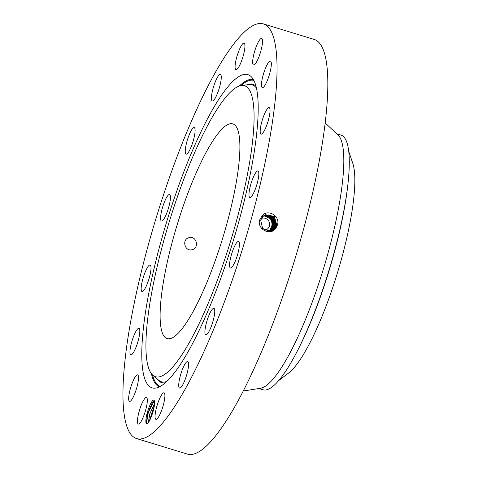 <?xml version="1.0" encoding="UTF-8"?>
<svg xmlns="http://www.w3.org/2000/svg" width="478" height="478" viewBox="0 0 478 478"><rect width="100%" height="100%" fill="white"/><g stroke="black" fill="none" stroke-linecap="round" stroke-linejoin="round"><path stroke-width="0.72" d="M189.276 237.632C181.55 238.94 184.52 251.751 191.965 249.725C199.529 248.458 196.793 235.588 189.276 237.632L189.025 237.691M237.674 173.508A112.27 23.727 -73 0 0 232.81 123.874A112.27 23.727 -73 0 0 194.63 176.436A112.27 23.727 -73 0 0 162.323 288.969A112.27 23.727 -73 0 0 167.186 338.603A112.27 23.727 -73 0 0 205.367 286.041A112.27 23.727 -73 0 0 237.674 173.508M278.692 380.584L288.724 372.948A114.218 24.139 -73 0 0 323.737 312.14A114.218 24.139 -73 0 0 352.782 163.339L348.731 151.395M212.632 292.5A152.147 32.151 -73 0 0 241.456 85.484A152.147 32.151 -73 0 0 187.364 169.983A152.147 32.151 -73 0 0 152.894 375.266A152.147 32.151 -73 0 0 212.632 292.5M261.466 218.41A6.196 6.005 -104.9 0 1 269.443 225.861A6.196 6.005 -104.9 0 1 264.74 230.306M267.883 231.436A8.323 8.066 75.1 0 0 263.653 215.835M258.951 388.518L263.037 389.767A133.183 28.142 -73 0 0 313.024 316.024A133.183 28.142 -73 0 0 346.658 193.913A133.183 28.142 -73 0 0 340.886 135.035L336.799 133.786M272.143 226.548L271.833 226.476C272.597 223.346 271.91 220.597 269.777 218.237L263.742 215.769M268.086 231.46L270.213 229.9L272.251 226.363C273.016 223.238 272.329 220.489 270.195 218.123L263.868 215.674M271.833 226.476L269.706 230.241L272.191 226.387C272.956 223.25 272.275 220.501 270.142 218.141L263.85 215.686M243.266 390.998L260.528 388.267A133.183 28.142 -73 0 0 305.263 320.021A133.183 28.142 -73 0 0 341.184 192.24A133.183 28.142 -73 0 0 337.97 134.874L325.177 122.96M268.224 231.477L270.584 229.804L272.621 226.267C273.386 223.136 272.705 220.388 270.572 218.028L263.97 215.596M268.236 231.477L270.626 229.787L272.663 226.255C273.428 223.124 272.741 220.376 270.608 218.016L263.981 215.59M213.6 297.179A163.769 34.607 -73 0 0 250.699 76.211A163.769 34.607 -73 0 0 186.396 165.298A163.769 34.607 -73 0 0 155.374 388.124A163.769 34.607 -73 0 0 213.6 297.179M268.361 231.489L271.014 229.691L273.052 226.154C273.822 223.023 273.135 220.274 271.002 217.908L264.077 215.524L271.02 217.902C273.159 220.268 273.84 223.017 273.081 226.148L271.044 229.679L268.367 231.495M127.238 342.732A216.803 45.816 -73 0 0 136.636 438.577A216.803 45.816 -73 0 0 210.368 337.068A216.803 45.816 -73 0 0 272.759 119.751A216.803 45.816 -73 0 0 263.36 23.9A216.803 45.816 -73 0 0 189.629 125.409A216.803 45.816 -73 0 0 127.238 342.732M147.475 423.43L148.395 422.444A12.326 2.605 -73 0 0 148.795 421.865A12.326 2.605 -73 0 0 153.414 410.226A12.326 2.605 -73 0 0 154.292 400.552A12.326 2.605 -73 0 0 151.675 401.926A12.326 2.605 -73 0 0 146.483 416.057A12.326 2.605 -73 0 0 147.26 423.574A12.326 2.605 -73 0 0 147.475 423.43L146.388 423.281L147.487 413.846L152.243 402.691L154.041 401.126L154.508 401.233M241.635 45.177A13.874 2.934 -73 0 0 236.09 59.696A13.874 2.934 -73 0 0 235.959 69.663A13.874 2.934 -73 0 0 238.391 67.619A13.874 2.934 -73 0 0 243.935 53.094A13.874 2.934 -73 0 0 244.067 43.128A13.874 2.934 -73 0 0 241.635 45.177M216.624 95.337A13.874 2.934 -73 0 0 220.77 81.953A13.874 2.934 -73 0 0 220.394 74.431A13.874 2.934 -73 0 0 216.05 80.065A13.874 2.934 -73 0 0 211.909 93.455A13.874 2.934 -73 0 0 212.28 100.972A13.874 2.934 -73 0 0 216.624 95.337M192.323 143.747A13.874 2.934 -73 0 0 194.229 127.59A13.874 2.934 -73 0 0 188.027 137.969A13.874 2.934 -73 0 0 186.121 154.131A13.874 2.934 -73 0 0 192.323 143.747M169.188 205.48A13.874 2.934 -73 0 0 169.565 194.51A13.874 2.934 -73 0 0 161.827 210.075A13.874 2.934 -73 0 0 161.456 221.045A13.874 2.934 -73 0 0 169.188 205.48M150.749 271.134A13.874 2.934 -73 0 0 150.146 264.997A13.874 2.934 -73 0 0 145.431 271.492A13.874 2.934 -73 0 0 141.434 285.402A13.874 2.934 -73 0 0 142.038 291.538A13.874 2.934 -73 0 0 146.758 285.037A13.874 2.934 -73 0 0 150.749 271.134M139.803 330.71A13.874 2.934 -73 0 0 138.937 328.326A13.874 2.934 -73 0 0 133.278 337.187A13.874 2.934 -73 0 0 129.962 352.483A13.874 2.934 -73 0 0 130.829 354.867A13.874 2.934 -73 0 0 136.487 346.006A13.874 2.934 -73 0 0 139.803 330.71M138.028 375.146A13.874 2.934 -73 0 0 137.64 374.854A13.874 2.934 -73 0 0 131.103 386.248A13.874 2.934 -73 0 0 129.15 401.108A13.874 2.934 -73 0 0 129.532 401.395A13.874 2.934 -73 0 0 136.069 390.006A13.874 2.934 -73 0 0 138.028 375.146M145.682 397.672A13.874 2.934 -73 0 0 139.134 411.498A13.874 2.934 -73 0 0 138.345 424.04A13.874 2.934 -73 0 0 139.122 423.867A13.874 2.934 -73 0 0 145.671 410.046A13.874 2.934 -73 0 0 146.459 397.499A13.874 2.934 -73 0 0 145.682 397.672M161.606 394.864A13.874 2.934 -73 0 0 156.061 409.383A13.874 2.934 -73 0 0 155.93 419.349A13.874 2.934 -73 0 0 158.361 417.3A13.874 2.934 -73 0 0 163.906 402.781A13.874 2.934 -73 0 0 164.038 392.814A13.874 2.934 -73 0 0 161.606 394.864M183.373 367.14A13.874 2.934 -73 0 0 179.226 380.53A13.874 2.934 -73 0 0 179.603 388.046A13.874 2.934 -73 0 0 183.946 382.412A13.874 2.934 -73 0 0 188.087 369.022A13.874 2.934 -73 0 0 187.717 361.505A13.874 2.934 -73 0 0 183.373 367.14M207.673 318.73A13.874 2.934 -73 0 0 205.767 334.887A13.874 2.934 -73 0 0 211.969 324.508A13.874 2.934 -73 0 0 213.875 308.346A13.874 2.934 -73 0 0 207.673 318.73M230.808 256.997A13.874 2.934 -73 0 0 230.432 267.967A13.874 2.934 -73 0 0 238.169 252.402A13.874 2.934 -73 0 0 238.54 241.432A13.874 2.934 -73 0 0 230.808 256.997M249.247 191.343A13.874 2.934 -73 0 0 249.851 197.48A13.874 2.934 -73 0 0 254.565 190.985A13.874 2.934 -73 0 0 258.562 177.075A13.874 2.934 -73 0 0 257.959 170.939A13.874 2.934 -73 0 0 253.238 177.44A13.874 2.934 -73 0 0 249.247 191.343M260.193 131.767A13.874 2.934 -73 0 0 261.06 134.151A13.874 2.934 -73 0 0 266.718 125.29A13.874 2.934 -73 0 0 270.034 109.994A13.874 2.934 -73 0 0 269.168 107.61A13.874 2.934 -73 0 0 263.509 116.471A13.874 2.934 -73 0 0 260.193 131.767M261.968 87.331A13.874 2.934 -73 0 0 262.356 87.623A13.874 2.934 -73 0 0 268.893 76.229A13.874 2.934 -73 0 0 270.847 61.375A13.874 2.934 -73 0 0 270.464 61.082A13.874 2.934 -73 0 0 263.928 72.471A13.874 2.934 -73 0 0 261.968 87.331M254.314 64.805A13.874 2.934 -73 0 0 260.863 50.985A13.874 2.934 -73 0 0 261.651 38.437A13.874 2.934 -73 0 0 260.874 38.61A13.874 2.934 -73 0 0 254.326 52.437A13.874 2.934 -73 0 0 253.537 64.978A13.874 2.934 -73 0 0 254.314 64.805M136.636 438.577L187.424 454.1A216.803 45.816 -73 0 0 261.161 352.591A216.803 45.816 -73 0 0 323.546 135.268A216.803 45.816 -73 0 0 314.154 39.423L263.36 23.9M276.792 226.608L277.282 225.269C280.849 216.839 268.487 208.318 262.135 215.68L259.411 220.585C257.791 229.655 269.777 235.499 275.226 229.052L276.792 226.608L275.226 229.052M153.617 401.281L154.041 401.126M268.588 231.46L271.462 229.571L273.506 226.034L271.677 218.04L264.209 215.435L271.689 218.034L273.506 226.034L271.45 229.577L268.588 231.46A8.323 8.066 75.1 0 1 268.475 231.501M274.892 229.225L270.028 231.477L274.683 229.058L276.822 225.359L274.372 216.426L265.583 214.718L262.775 216.624L260.701 220.316L262.565 228.466L270.249 231.454L275.131 228.986L277.276 225.281M270.249 231.454L275.143 228.986M148.425 422.403L149.739 414.044L154.579 403.659M148.395 422.438L149.662 414.121L154.585 403.581M268.702 231.513L271.91 229.5L273.966 225.945L272.06 217.807L264.4 215.315L272.072 217.801L273.978 225.939L271.922 229.5L268.708 231.513M274.671 229.064L276.81 225.365L274.36 216.432L265.571 214.718M274.211 229.135L276.332 225.461L273.984 216.659L265.374 214.801L273.996 216.654L276.344 225.455L274.223 229.135L269.813 231.501L274.432 229.303M268.929 231.525L272.37 229.428L274.438 225.849L272.442 217.568L264.591 215.202L272.454 217.562L274.45 225.843L272.382 229.428L268.929 231.525M273.751 229.207L275.86 225.556L273.607 216.893L265.176 214.897L273.613 216.887L275.872 225.556L273.763 229.207L269.598 231.513L273.751 229.207M269.156 231.525L272.842 229.35L274.922 225.747L272.854 217.353L264.788 215.088L272.848 217.359L274.91 225.753L272.83 229.356L269.15 231.525M273.291 229.279L275.388 225.658L273.225 217.126L264.979 214.992L273.237 217.12L275.4 225.652L273.302 229.279L269.371 231.525L273.512 229.446M154.071 401.108L148.305 412.418L146.447 423.389M154.346 405.726L149.321 421.004M296.503 352.627A130.237 27.521 -73 0 0 313.58 315.08A130.237 27.521 -73 0 0 347.87 184.538M241.456 85.484L249.11 84.606A155.242 32.809 107 0 1 256.411 88.018M166.708 381.522A155.242 32.809 107 0 1 158.75 380.279L152.894 375.266M246.732 84.881A155.948 32.958 107 0 1 255.975 86.243M165.358 382.759A155.948 32.958 107 0 1 156.933 378.719M160.333 386.385A159.969 33.807 107 0 1 152.53 374.931M240.966 85.556A159.969 33.807 107 0 1 253.842 80.424M272.574 226.441L272.251 226.363M239.376 85.962A160.674 33.956 107 0 1 253.37 79.551M159.455 386.845A160.674 33.956 107 0 1 151.436 373.706M273.004 226.333L272.663 226.255M273.434 226.225L273.081 226.148M259.578 219.862L260.701 220.316M261.992 215.572L262.775 216.624M277.228 225.455L276.822 225.359M273.912 226.13L273.506 226.034M276.75 225.55L276.344 225.455M274.384 226.034L273.978 225.939M276.278 225.646L275.872 225.556M274.856 225.939L274.45 225.843M275.806 225.747L275.4 225.652M275.334 225.843L274.922 225.747"/></g></svg>
